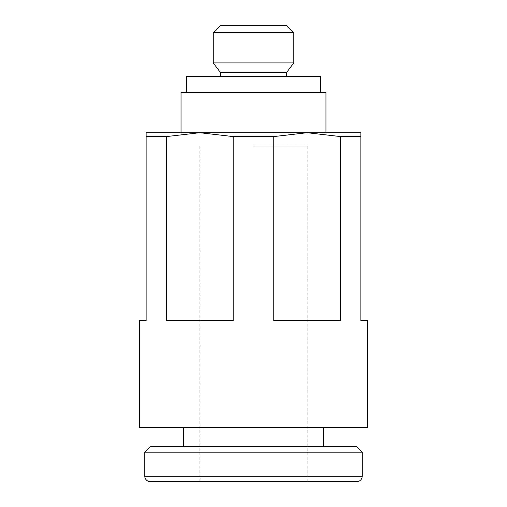 <?xml version="1.0" encoding="UTF-8"?>
<svg xmlns="http://www.w3.org/2000/svg" width="507" height="507" viewBox="0 0 507 507"><rect width="100%" height="100%" fill="white"/><g stroke="black" fill="none" stroke-linecap="round" stroke-linejoin="round"><path stroke-width="0.38" stroke-dasharray="2.54 1.9" d="M273.799 136.586L233.201 136.586L199.815 132.714L360.864 132.714L360.864 136.586L340.565 136.586L307.185 132.714L273.799 136.586L273.799 320.601L340.565 320.601L340.565 136.586M360.864 136.586L360.864 320.601L367.575 320.601M139.425 427.433L367.575 427.433M181.031 92.451L325.969 92.451M220.501 72.59L286.499 72.59M320.601 76.348L186.399 76.348M213.238 62.925L293.762 62.925M213.238 32.613L293.762 32.613M220.501 25.35L286.499 25.35M144.793 452.193L362.207 452.193M150.23 446.756L356.77 446.756M253.5 481.65L356.77 481.65M253.5 146.136L307.185 146.136L253.5 146.136M146.136 132.714L199.815 132.714L166.435 136.586L146.136 136.586L146.136 132.714M253.5 132.714L181.031 132.714L253.5 132.714M166.435 136.586L166.435 320.601L233.201 320.601L166.435 320.601L233.201 320.601L233.201 136.586M139.425 320.601L146.136 320.601L146.136 136.586M340.565 320.601L273.799 320.601L340.565 320.601M253.5 76.348L220.501 76.348L253.5 76.348M144.793 476.212L362.207 476.212M307.185 481.65L307.185 146.136M199.815 481.65L199.815 146.136"/><path stroke-width="0.76" d="M146.136 136.586L166.435 136.586L199.815 132.714L146.136 132.714L146.136 320.601L139.425 320.601L139.425 427.433L367.575 427.433L367.575 320.601L360.864 320.601L360.864 132.714L199.815 132.714L233.201 136.586L273.799 136.586L307.185 132.714L340.565 136.586L360.864 136.586M340.565 136.586L340.565 320.601L273.799 320.601L273.799 136.586M325.969 132.714L325.969 92.451L181.031 92.451L181.031 132.714M286.499 72.59L220.501 72.59L213.238 62.925L293.762 62.925L286.499 72.59L286.499 76.348M213.238 32.613L220.501 25.35L286.499 25.35L293.762 32.613L213.238 32.613L213.238 62.925M362.207 476.212A5.438 5.438 0 0 1 356.77 481.65L150.23 481.65A5.438 5.438 0 0 1 144.793 476.212L362.207 476.212L362.207 452.193L144.793 452.193L144.793 476.212M362.207 452.193L356.77 446.756L150.23 446.756L144.793 452.193M186.399 92.451L186.399 76.348L320.601 76.348L320.601 92.451M150.23 481.65L253.5 481.65M233.201 136.586L233.201 320.601L166.435 320.601L166.435 136.586M293.762 32.613L293.762 62.925M323.289 427.433L323.289 446.756M183.711 427.433L183.711 446.756M220.501 72.59L220.501 76.348"/></g></svg>
